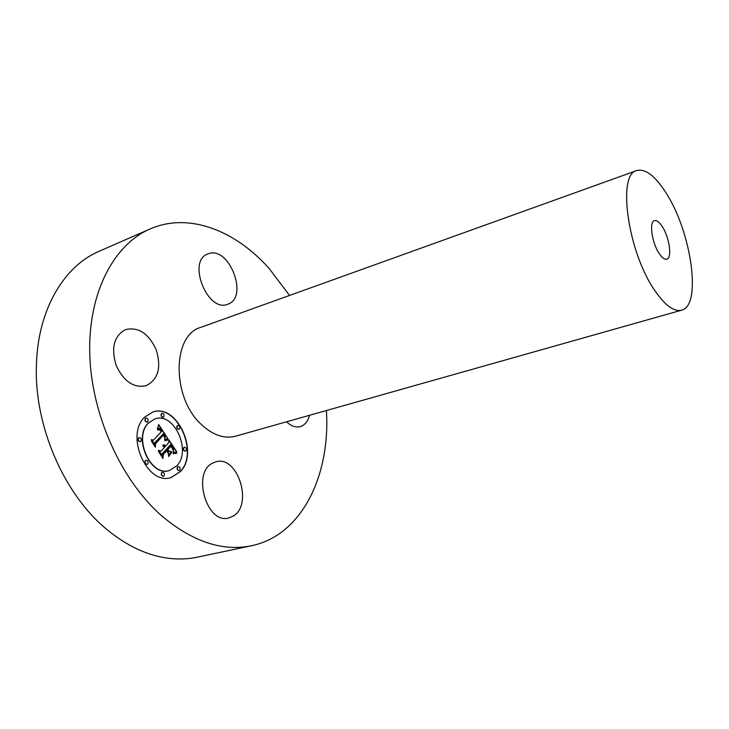 <?xml version="1.0" encoding="UTF-8"?>
<svg xmlns="http://www.w3.org/2000/svg" width="729" height="729" viewBox="0 0 729 729"><rect width="100%" height="100%" fill="white"/><g stroke="black" fill="none" stroke-linecap="round" stroke-linejoin="round"><path stroke-width="1.09" d="M116.212 365.539C110.844 347.833 113.988 335.841 125.625 329.563C138.455 326.738 148.625 333.426 156.152 349.638C161.592 367.443 158.257 379.472 146.146 385.714C133.753 388.247 123.775 381.522 116.212 365.539M326.419 410.527C330.474 474.861 302.389 535.104 251.551 545.739C222.719 551.707 192.893 541.847 162.075 516.178C121.041 480.502 91.098 414.036 89.722 353.146C88.309 292.156 114.171 244.397 149.992 228.997C188.811 211.939 235.458 230.537 269.183 268.536L289.522 295.455M681.588 310.199L235.667 436.17C224.432 439.058 213.087 435.249 201.623 424.743C171.57 398.016 171.998 335.012 200.785 327.376L636.8 170.54C645.466 168.408 655.262 175.944 666.188 193.176C691.393 231.931 702.091 305.806 681.588 310.199C674.033 312.012 665.103 305.451 654.815 290.525C627.833 252.161 616.971 173.867 636.8 170.54M208.676 253.656C229.398 246.028 248.89 297.441 227.913 304.157L227.812 304.193C207.701 313.306 186.724 260.909 207.82 253.965L208.676 253.656M309.497 415.311C307.875 421.426 304.795 425.189 300.257 426.62C295.737 427.75 291.163 426.137 286.524 421.799M233.098 516.159L228.86 517.936C206.863 524.78 191.536 472.802 212.649 463.106L215.729 461.858C237.545 454.659 253.583 504.814 233.098 516.159M180.655 471.408C199.445 451.807 176.755 403.064 152.689 412.058L144.707 417.116C124.759 435.331 147.167 486.061 171.133 477.541L180.655 471.408M251.551 545.739L197.204 557.193C188.292 559.07 179.006 559.471 169.338 558.378C148.151 555.908 127.365 546.313 106.963 529.573C63.797 494.408 33.771 425.016 36.45 364.245C38.036 308.996 64.389 265.912 99.117 251.286L149.992 228.997M171.014 477.577L180.418 471.472C199.163 451.925 176.637 403.292 152.58 412.095M659.144 253.455C651.881 242.803 648.91 221.662 654.442 220.65C656.711 220.085 659.326 222.072 662.287 226.601C669.422 237.289 672.366 258.084 666.798 259.187C664.602 259.715 662.06 257.811 659.144 253.455M154.876 418.929L148.342 423.039C132.724 437.509 150.411 477.295 169.292 470.542L169.41 470.515M177.712 425.472L177.101 425.818C176.372 427.823 176.919 429.007 178.733 429.381L178.842 429.335M178.14 466.633L177.466 467.025C176.719 469.039 177.247 470.241 179.052 470.624L179.161 470.588M184.337 447.305L183.699 447.67C182.97 449.665 183.498 450.859 185.284 451.233L185.403 451.196M145.964 460.318L145.281 460.701C144.47 462.797 145.025 464.027 146.939 464.4L147.058 464.364M162.33 472.274L161.628 472.674C160.854 474.734 161.391 475.955 163.241 476.338L163.36 476.301M145.909 418.1L145.299 418.446C144.506 420.515 145.08 421.736 147.012 422.1L147.13 422.055M161.975 413.334L161.382 413.662C160.626 415.703 161.182 416.897 163.059 417.261L163.168 417.225M139.093 437.61L138.437 437.974C137.626 440.079 138.2 441.309 140.15 441.674L140.26 441.637M148.57 422.966C132.96 437.436 150.648 477.231 169.529 470.478L176.892 465.74C191.8 450.404 173.939 411.839 154.995 418.893L148.57 422.966M177.338 425.745C176.609 427.75 177.147 428.944 178.96 429.308L179.462 428.989C180.181 426.984 179.644 425.8 177.83 425.435L177.338 425.745M177.703 466.952C176.956 468.975 177.484 470.178 179.279 470.56L179.844 470.196C180.592 468.173 180.054 466.97 178.259 466.596L177.703 466.952M183.927 447.606C183.207 449.602 183.735 450.786 185.521 451.169L186.041 450.823C186.77 448.827 186.232 447.642 184.455 447.269L183.927 447.606M145.518 460.637C144.707 462.733 145.262 463.963 147.176 464.337L147.759 463.972C148.552 461.876 147.996 460.646 146.082 460.272L145.518 460.637M161.865 472.611C161.091 474.67 161.628 475.891 163.478 476.274L164.061 475.9C164.836 473.832 164.298 472.611 162.449 472.237L161.865 472.611M147.741 421.708C148.534 419.631 147.96 418.419 146.028 418.063L145.536 418.373C144.743 420.442 145.317 421.663 147.249 422.027L147.741 421.708M163.77 416.888C164.526 414.847 163.961 413.653 162.093 413.288L161.61 413.589C160.863 415.63 161.419 416.824 163.287 417.188L163.77 416.888M140.925 441.264C141.727 439.168 141.153 437.929 139.212 437.573L138.674 437.901C137.863 440.006 138.437 441.236 140.387 441.601L140.925 441.264M167.943 438.73L158.667 424.57L157.391 428.889L159.624 428.306L161.856 431.131L161.382 431.413L159.432 429.181L157.737 429.618L157.737 430.092L159.669 429.709L161.273 431.759L153.482 440.198L151.441 439.514L155.067 444.991L154.995 442.64L163.551 433.582L165.164 436.516L164.654 439.541L167.943 438.73M167.87 439.97L166.276 439.76L164.745 440.726L167.87 439.97L165.875 439.879M164.79 437.865L163.442 434.484L155.304 443.332L155.159 446.248L151.322 441.027L155.386 447.141L155.605 443.624L163.46 435.085L164.79 437.865M176.874 451.98L168.827 439.787L168.891 442.467L165.647 446.048L164.344 444.918L162.995 444.918L165 446.768L164.636 447.169L162.931 445.893L164.426 447.406L161.082 451.096L158.776 450.285L162.658 456.117L162.658 453.474L166.567 449.137L168.353 451.843L168.39 455.251L171.607 451.652L169.064 451.215L167.889 449.428L170.841 446.139L172.809 449.237L173.302 451.379L173.083 449.255L170.85 445.619L167.688 449.137L167.214 448.417L170.796 444.435L173.538 449.119L173.329 452.618L176.874 451.98M176.536 453.356L175.297 452.919L173.229 453.529L176.536 453.356M168.59 456.527L171.816 452.372L168.59 456.527M166.595 450.868L168.199 453.292L166.604 450.349L162.986 454.367L162.74 457.639L158.403 451.123L162.968 458.541L163.278 454.559L166.595 450.868L163.041 454.632L162.758 458.231M167.861 438.74L158.594 424.879M157.409 428.743L158.558 428.16M161.382 431.413L158.457 429.199M157.911 429.946L158.548 429.563M153.482 440.198L151.559 439.705M154.821 444.608L154.758 442.713L163.551 433.582M164.845 439.45L165.747 439.113M164.736 440.708L165.957 440.316M164.681 437.436L163.278 434.657M155.159 446.248L151.322 440.908M155.177 446.822L155.368 443.688L163.46 435.085M176.591 451.98L168.836 440.225M165.647 446.048L163.105 444.881M164.636 447.169L162.931 446.011M161.082 451.096L158.913 450.476M162.421 455.762L162.43 453.538L166.567 449.137M168.39 455.051L171.37 451.716L168.827 451.278L167.652 449.501L170.841 446.139M172.809 449.237L170.695 445.793M167.688 449.137L166.977 448.481L170.796 444.435M173.757 452.463L174.678 452.171M176.764 453.374L174.113 453.137M173.274 453.848L174.185 453.538M168.563 456.363L171.616 452.6M167.943 452.919L166.44 450.522M162.74 457.639L158.393 451.533"/></g></svg>
